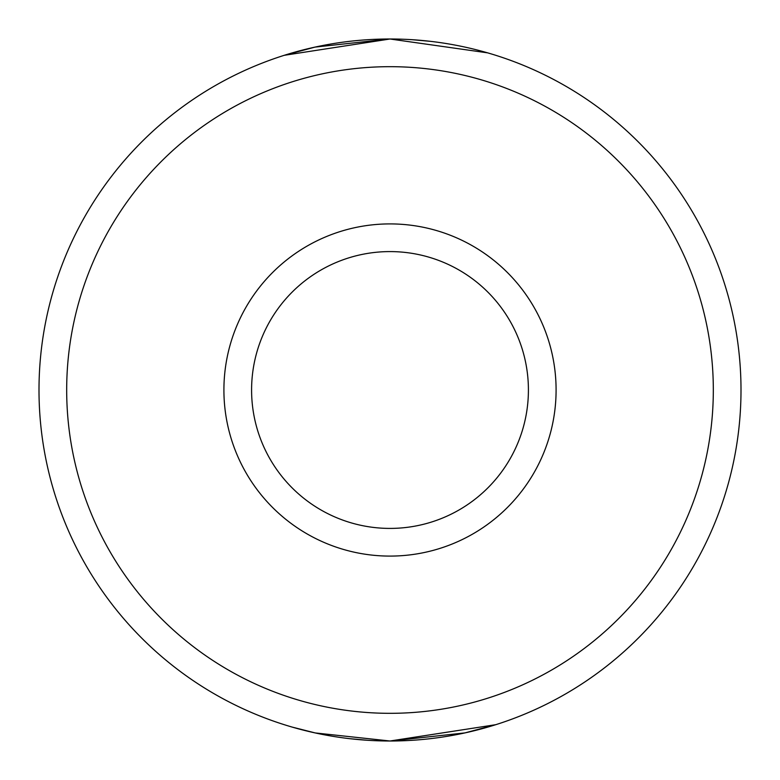 <?xml version="1.0" encoding="UTF-8"?>
<svg xmlns="http://www.w3.org/2000/svg" width="780" height="780" viewBox="0 0 780 780"><rect width="100%" height="100%" fill="white"/><g stroke="black" fill="none" stroke-linecap="round" stroke-linejoin="round"><path stroke-width="1.17" d="M292.227 727.106L315.218 732.937L390 741L495.768 724.688L464.968 732.898L390.507 741M389.941 741L389.142 741M368.092 740.317L349.333 738.64M741 390A351 351 0 0 1 390 741A351 351 0 0 1 39 390A351 351 0 0 1 390 39A351 351 0 0 1 741 390M487.636 52.855L390 39L284.232 55.312L315.032 47.102L389.493 39M66.68 390A323.32 323.32 0 0 0 390 713.32A323.32 323.32 0 0 0 713.32 390A323.32 323.32 0 0 0 390 66.68A323.32 323.32 0 0 0 66.68 390M556.091 390A166.091 166.091 0 0 1 390 556.091A166.091 166.091 0 0 1 223.909 390A166.091 166.091 0 0 1 390 223.909A166.091 166.091 0 0 1 556.091 390M528.411 390A138.411 138.411 0 0 0 390 251.589A138.411 138.411 0 0 0 251.589 390A138.411 138.411 0 0 0 390 528.411A138.411 138.411 0 0 0 528.411 390M390.058 39L390.858 39M411.908 39.683L430.667 41.36M487.773 52.894L491.205 53.908"/></g></svg>
